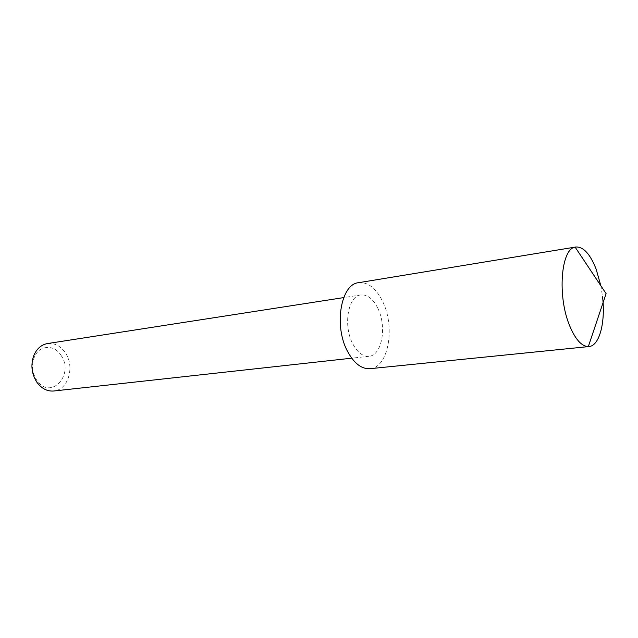 <?xml version="1.0" encoding="UTF-8"?>
<svg xmlns="http://www.w3.org/2000/svg" width="638" height="638" viewBox="0 0 638 638"><rect width="100%" height="100%" fill="white"/><g stroke="black" fill="none" stroke-linecap="round" stroke-linejoin="round"><path stroke-width="0.48" stroke-dasharray="3.19 2.39" d="M600.837 285.728L602.559 296.758M358.588 282.698C367.863 281.876 375.814 287.993 382.433 301.04C395.592 326.552 388.59 367.759 369.992 368.692M61.025 355.342C74.758 374.578 50.681 400.768 36.932 380.447L36.605 379.977C32.355 373.078 31.477 365.797 33.974 358.141C38.384 345.078 54.086 343.802 61.025 355.342M47.459 343.563C54.621 342.805 60.61 345.916 65.419 352.894C75.093 366.73 68.202 390.025 53.752 391.006M377.664 307.931C387.13 326.13 382.106 355.589 368.939 356.291C362.839 356.666 357.455 352.519 352.798 343.85C342.925 325.659 348.077 295.817 360.805 294.947C367.329 294.397 372.951 298.72 377.664 307.931M36.932 380.447L37.076 382.489M368.939 356.291L351.721 358.189M360.805 294.947L343.691 297.603M33.974 358.141L33.575 356.132"/><path stroke-width="0.96" d="M602.559 296.758C605.598 322.15 599.545 345.844 588.986 346.546L588.332 346.586C581.593 346.346 575.372 339.408 569.662 325.771C557.173 296.263 560.946 248.796 575.149 247.145L575.787 247.01C583.411 246.587 590.214 254.02 596.203 269.316L600.837 285.728M588.986 346.546L369.992 368.692C361.555 369.179 354.074 363.413 347.558 351.41C333.602 325.93 340.859 283.966 358.588 282.698L575.787 247.01M351.721 358.189L53.752 391.006C47.292 391.509 41.733 388.67 37.076 382.489L36.685 381.931C31.661 373.78 30.624 365.183 33.575 356.132C36.47 348.946 41.095 344.759 47.459 343.563L343.691 297.603M575.149 247.145L606.1 293.632L588.332 346.586"/></g></svg>
